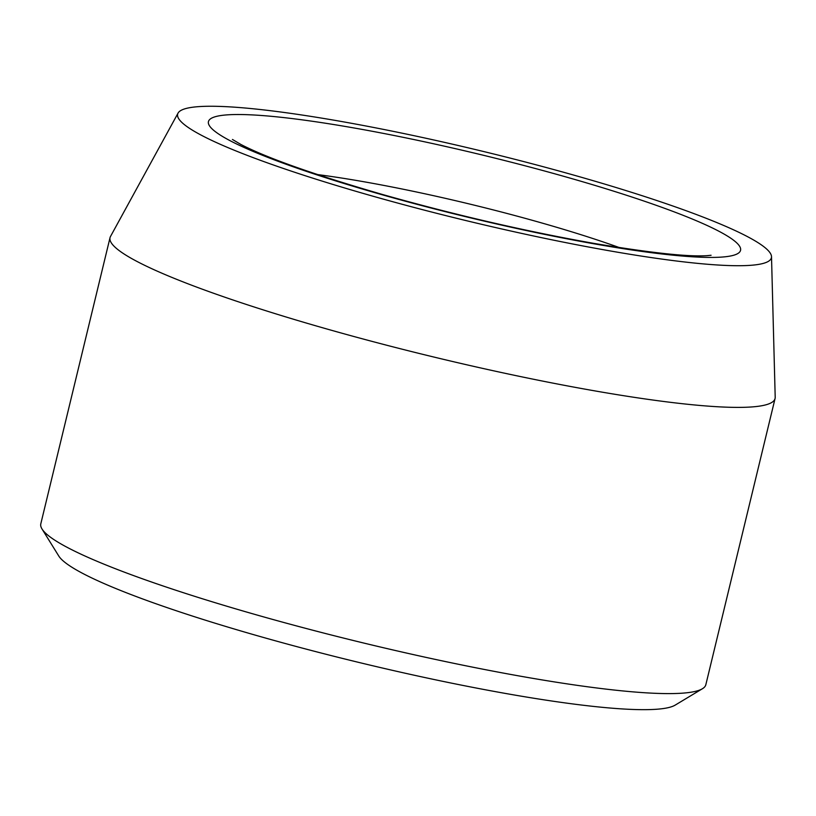 <?xml version="1.0" encoding="UTF-8"?>
<svg xmlns="http://www.w3.org/2000/svg" width="816" height="816" viewBox="0 0 816 816"><rect width="100%" height="100%" fill="white"/><g stroke="black" fill="none" stroke-linecap="round" stroke-linejoin="round"><path stroke-width="1.22" d="M587.765 179.112A305.439 35.639 -166.4 0 1 771.508 256.683A305.439 35.639 -166.4 0 1 466.13 220.616A305.439 35.639 -166.4 0 1 178.051 113.108A305.439 35.639 -166.4 0 1 587.765 179.112M771.508 256.683L775.2 397.259A342.108 39.913 -166.4 0 1 775.067 398.524L705.83 684.736A342.108 39.913 -166.4 0 1 702.423 688.735L675.158 705.126A319.301 37.25 -166.4 0 1 359.224 662.521A319.301 37.25 -166.4 0 1 58.762 556.002L42.004 528.962A342.108 39.913 -166.4 0 1 40.8 523.852L110.038 237.64A342.108 39.913 -166.4 0 1 110.507 236.456L178.051 113.108M702.423 688.735A342.108 39.913 -166.4 0 1 363.926 643.09A342.108 39.913 -166.4 0 1 42.004 528.962M775.067 398.524A342.108 39.913 -166.4 0 1 433.174 356.878A342.108 39.913 -166.4 0 1 110.038 237.64M720.518 257.162A273.686 31.926 13.6 0 0 439.396 145.054A273.686 31.926 13.6 0 0 263.619 155.723A273.686 31.926 13.6 0 0 720.518 257.162M619.456 247.615A228.072 26.612 13.6 0 0 317.434 174.553M711.083 255.265L707.105 255.663C687.888 256.948 649.913 252.807 593.181 243.26C524.719 231.091 454.461 214.822 382.388 194.463C314.293 174.706 267.138 158.049 240.944 144.493L232.438 139.465"/></g></svg>
